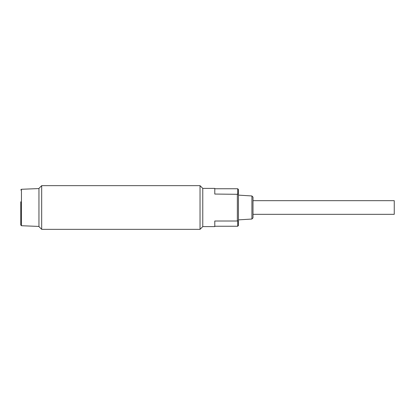 <?xml version="1.0" encoding="UTF-8"?>
<svg xmlns="http://www.w3.org/2000/svg" width="415" height="415" viewBox="0 0 415 415"><rect width="100%" height="100%" fill="white"/><g stroke="black" fill="none" stroke-linecap="round" stroke-linejoin="round"><path stroke-width="0.62" d="M20.75 201.773L20.75 225.003L21.45 225.729L38.953 226.429M253.005 214.327L394.25 214.327L394.25 200.673L253.005 200.673M41.682 229.345L41.682 185.655L38.953 188.389L38.953 226.611L41.682 229.345L200.035 229.345L200.035 185.655L202.769 188.389L202.769 226.611L202.769 188.389L214.783 188.389L214.783 194.054L237.717 194.308L237.717 188.752L214.783 188.752M200.035 229.345L202.769 226.611L214.783 226.611L214.783 221.013L237.349 221.013L237.349 194.054M237.349 221.013L237.717 220.759L237.717 226.248L238.443 225.521L238.443 189.479L237.717 188.752M251.915 195.963L253.005 197.125L253.005 217.875L251.915 219.037L251.915 195.963L238.443 195.123M38.953 188.571L21.45 189.271L21.45 225.729M21.45 189.271L20.75 189.997M251.915 219.037L238.443 219.877M237.717 226.248L214.783 226.248M41.682 185.655L200.035 185.655"/></g></svg>
